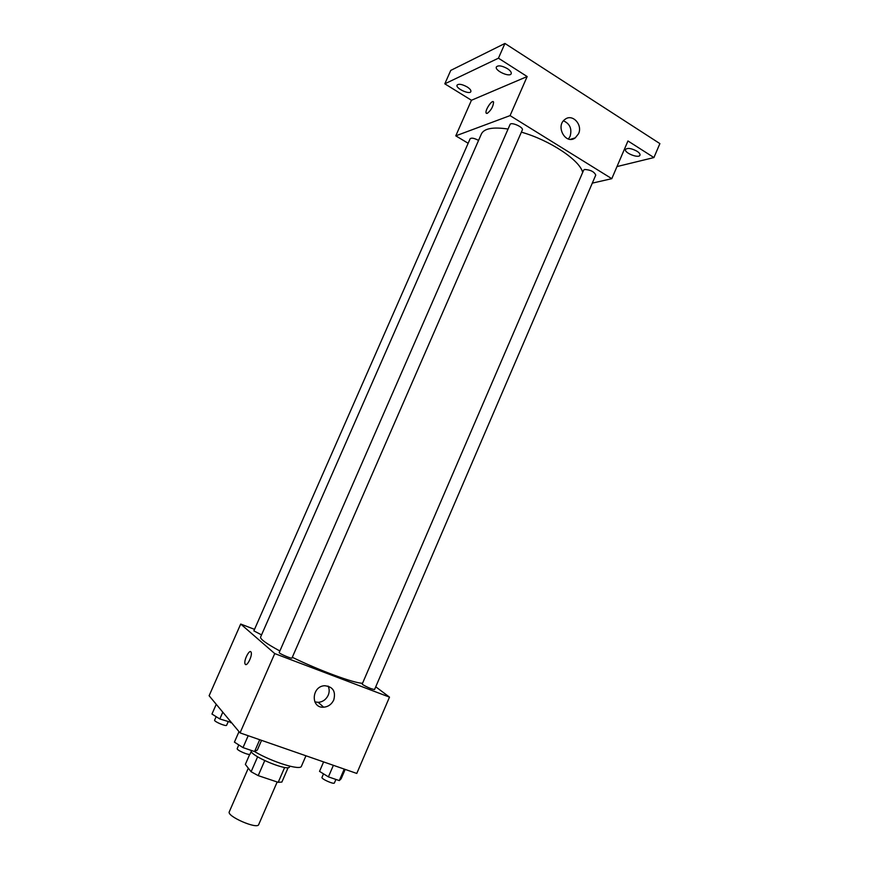 <?xml version="1.0" encoding="UTF-8"?>
<svg xmlns="http://www.w3.org/2000/svg" width="869" height="869" viewBox="0 0 869 869"><rect width="100%" height="100%" fill="white"/><g stroke="black" fill="none" stroke-linecap="round" stroke-linejoin="round"><path stroke-width="1.3" d="M248.306 768.163L229.286 811.787C226.418 816.187 257.441 829.678 258.701 824.572L277.178 781.981M284.652 767.468L278.21 782.328L258.202 775.626L251.108 771.748L245.351 764.394L249.74 754.314M278.21 782.328L281.882 782.057L288.139 767.609M289.833 766.186L289.551 766.838C288.921 771.476 255.671 758.452 251.108 751.728M264.752 760.592L258.202 775.626M257.637 756.769L251.108 771.748M261.558 740.355L257.354 750.012L254.563 751.555C271.975 762.026 300.685 770.868 301.445 766.197L305.953 755.78M375.745 686.803L389.497 697.134L356.779 773.443L240.04 732.882L209.114 695.743L240.702 624.04L254.519 629.362M508.072 129.046C493.081 126.798 484.207 128.406 481.426 133.891L260.591 637.075C260.081 639.106 266.501 643.744 279.872 650.99M292.299 657.301C319.586 670.618 354.378 683.371 362.547 683.251M389.497 697.134L274.734 653.575L240.702 624.04M279.199 652.51C278.46 653.314 291.897 659.115 291.984 658.029L522.334 129.97C523.877 127.298 510.972 121.562 510.049 124.517L279.199 652.51M478.558 140.42C474.3 138.16 471.487 137.606 470.14 138.747L253.857 630.872L261.547 634.891M362.655 684.576L362.21 684.033L583.675 170.096L584.598 169.466C590.518 169.824 594.244 171.704 595.754 175.103L374.582 689.497C371.66 689.15 367.685 687.509 362.655 684.576M274.734 653.575L240.04 732.882M333.761 699.958C331.621 704.346 328.265 706.769 323.67 707.203C310.526 708.344 311.46 686.249 324.593 685.728C332.903 686.586 335.955 691.333 333.761 699.958M245.612 664.524L245.101 664.003C243.363 660.874 249.631 648.513 251.098 652.195C252.738 655.03 247.22 666.675 245.34 664.351L245.112 664.003C243.363 660.874 249.642 648.513 251.108 652.206M328.113 686.086C329.492 688.965 329.525 692.006 328.221 695.211C326.103 699.545 322.779 701.924 318.239 702.348L314.817 701.88M521.378 132.153C549.838 140.181 580.014 160.352 582.664 172.442M592.3 183.131L611.798 178.677L510.07 115.61L455.78 135.846L468.152 143.266M616.99 166.566L653.923 157.561L659.886 143.602L504.932 43.45L450.75 70.411L444.809 83.826L471.454 100.261L455.78 135.846M653.923 157.561L627.961 140.963L611.798 178.677M504.932 43.45L498.448 58.19L444.809 83.826M510.07 115.61L527.168 76.548L498.448 58.19M578.537 133.761L575.278 137.856C565.708 145.242 555.041 126.059 565.056 119.335C572.399 113.361 582.947 124.745 578.537 133.761M527.168 76.548L471.454 100.261M487.27 113.383L486.108 112.992C484.793 110.189 492.593 98.816 493.57 102.14C493.244 106.507 491.148 110.254 487.27 113.383M486.423 113.394L486.108 112.992C484.913 110.548 491.452 100.228 493.266 101.727M563.47 120.834C569.955 123.735 572.171 128.905 570.097 136.357L568.424 139.007M467.153 86.933C469.966 88.768 471.194 90.322 470.857 91.593C469.727 95.014 455.313 88.269 457.072 85.14C458.723 83.598 462.08 84.195 467.153 86.933M507.463 68.673C510.353 70.617 511.602 72.301 511.189 73.713C509.875 77.645 494.385 70.552 496.384 66.924C498.274 65.088 501.967 65.675 507.463 68.673M637.01 151.239C639.323 152.77 640.301 154.095 639.964 155.203C638.824 158.766 623.768 152.716 625.561 149.435C627.614 147.676 631.437 148.284 637.01 151.239M345.178 769.413L341.137 778.798L339.29 780.59L328.406 776.864L319.531 771.379L323.605 761.917M344.233 769.087L339.29 780.59M333.381 765.307L328.406 776.864M323.518 773.834L321.975 777.407C320.987 778.841 334.044 784.674 334.402 782.958L335.923 779.439M259.722 739.715L254.563 751.555L243.005 747.601L234.413 742.137L239.008 731.644M248.197 735.717L243.005 747.601M238.801 744.918L237.204 748.557C236.162 750.077 249.685 755.889 250.076 754.086L251.619 750.555M231.36 722.465L219.814 718.956L211.96 714.046L216.251 704.303M230.98 721.998L230.654 722.747M222.801 712.167L219.814 718.956M216.153 716.664L214.621 720.14C213.687 721.455 226.309 726.81 226.635 725.235L228.112 721.867M318.239 702.348L323.67 707.203M570.422 139.322L575.278 137.856"/></g></svg>
